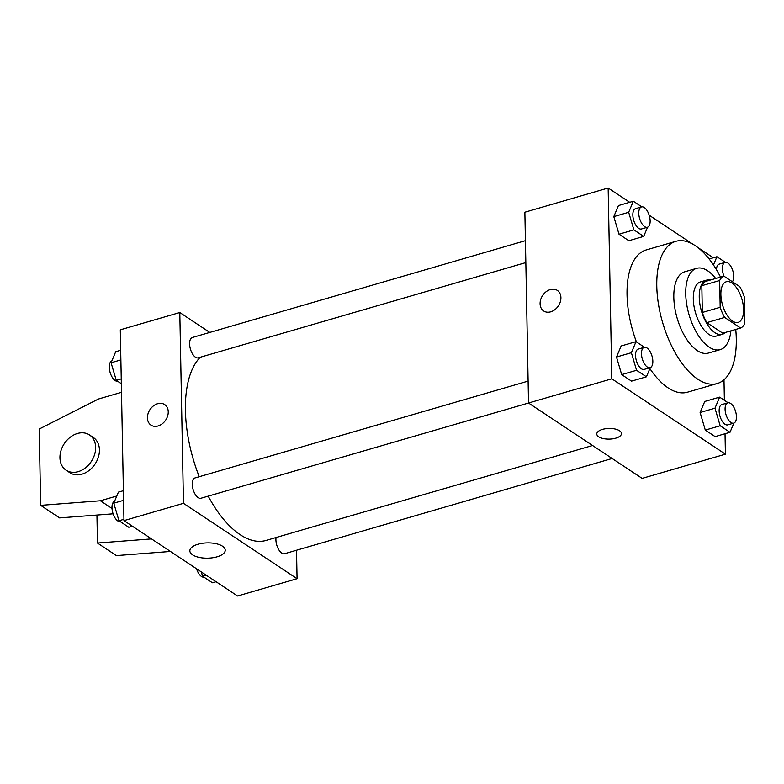 <?xml version="1.0" encoding="UTF-8"?>
<svg xmlns="http://www.w3.org/2000/svg" width="784" height="784" viewBox="0 0 784 784"><rect width="100%" height="100%" fill="white"/><g stroke="black" fill="none" stroke-linecap="round" stroke-linejoin="round"><path stroke-width="1.18" d="M743.595 309.602A21.158 10.114 -106.2 0 1 738.146 322.381A21.158 10.114 -106.2 0 1 722.525 304.888A21.158 10.114 -106.2 0 1 726.327 281.75A21.158 10.114 -106.2 0 1 743.595 309.602M739.812 286.679L723.867 276.105A27.313 13.054 -106.2 0 0 719.673 280.515L720.182 307.289A27.313 13.054 -106.2 0 0 724.661 317.442L740.606 328.026A27.313 13.054 -106.2 0 0 744.8 323.616L744.29 296.842A27.313 13.054 -106.2 0 0 739.812 286.679M724.661 317.442L706.815 322.636L722.75 333.21L740.606 328.026M706.815 322.636A27.313 13.054 -106.2 0 1 702.337 312.473L720.182 307.289M723.867 276.105L706.021 281.299A27.313 13.054 -106.2 0 0 701.827 285.699L702.337 312.473M710.118 280.104A28.214 13.485 73.8 0 0 706.511 280.162A28.214 13.485 73.8 0 0 699.867 304.006A28.214 13.485 73.8 0 0 714.881 332.69A28.214 13.485 73.8 0 0 722.26 334.347A28.214 13.485 73.8 0 0 725.337 332.455M722.26 334.347L716.311 336.071A28.214 13.485 -106.2 0 1 708.932 334.425A28.214 13.485 -106.2 0 1 693.918 305.731A28.214 13.485 -106.2 0 1 700.563 281.887L706.511 280.162M701.827 285.699L719.673 280.515M715.684 278.487A42.316 20.227 73.8 0 0 696.623 268.344A42.316 20.227 73.8 0 0 686.657 304.104A42.316 20.227 73.8 0 0 709.167 347.145A42.316 20.227 73.8 0 0 720.251 349.625A42.316 20.227 73.8 0 0 730.904 330.838M696.623 268.344L684.726 271.803A42.316 20.227 73.8 0 0 674.75 307.563A42.316 20.227 73.8 0 0 697.27 350.605A42.316 20.227 73.8 0 0 708.354 353.074L720.251 349.625M720.525 277.075A74.059 35.398 73.8 0 0 675.867 241.325A74.059 35.398 73.8 0 0 658.413 303.908A74.059 35.398 73.8 0 0 697.819 379.221A74.059 35.398 73.8 0 0 717.213 383.552A74.059 35.398 73.8 0 0 735.745 329.437M717.213 383.552L687.47 392.206A74.059 35.398 -106.2 0 1 668.076 387.864A74.059 35.398 -106.2 0 1 649.867 368.578M636.451 341.961A74.059 35.398 -106.2 0 1 646.124 249.978L675.867 241.325M644.487 347.292L636.02 341.667L621.144 345.989L616.498 357.034L621.692 374.615L631.532 381.142L646.408 376.81L650.269 367.618M641.792 206.868L633.325 201.243L618.449 205.565L613.803 216.619L618.997 234.191L628.837 240.717L643.703 236.396L647.574 227.193M629.699 202.301L608.159 188.013L611.824 378.799L725.425 454.171L725.033 433.738M724.387 400.301L723.995 379.809M713.303 257.769L697.75 247.45M692.762 244.138L649.181 215.228M728.091 402.76L719.624 397.135L704.747 401.467L700.112 412.511L705.296 430.083L715.135 436.61L730.012 432.288L733.883 423.095M608.159 188.013L524.868 212.219L528.534 403.015L642.135 478.387L725.425 454.171M528.112 381.102L195.02 477.936A10.584 5.057 -106.2 0 0 193.119 489.5A10.584 5.057 -106.2 0 0 200.929 498.252L611.824 378.799M621.467 433.542A12.348 5.331 -1.1 0 1 615.754 438.168A12.348 5.331 -1.1 0 1 603.239 438.56A12.348 5.331 -1.1 0 1 596.791 434.013A12.348 5.331 -1.1 0 1 609.031 428.446A12.348 5.331 -1.1 0 1 621.467 433.542A12.348 5.331 -1.1 0 1 615.754 438.178A12.348 5.331 -1.1 0 1 603.239 438.55A12.348 5.331 -1.1 0 1 596.791 434.013M560.913 297.675A12.348 9.437 123.6 0 1 554.915 309.641A12.348 9.437 123.6 0 1 543.675 310.983A12.348 9.437 123.6 0 1 542.636 295.48A12.348 9.437 123.6 0 1 557.326 290.413A12.348 9.437 123.6 0 1 560.913 297.675M543.675 310.983A12.348 9.437 123.6 0 1 542.636 295.48A12.348 9.437 123.6 0 1 557.326 290.413M592.567 445.498L266.001 540.441A98.745 47.187 -106.2 0 1 208.201 496.135M199.234 476.711A98.745 47.187 -106.2 0 1 200.283 357.23M612.137 458.483L284.543 553.72A10.584 5.057 -106.2 0 1 278.271 548.829A10.584 5.057 -106.2 0 1 276.046 537.52M525.839 262.591L198.234 357.827A10.584 5.057 -106.2 0 1 190.424 349.076A10.584 5.057 -106.2 0 1 192.325 337.512L525.417 240.678M209.789 332.436L179.801 312.532L183.466 503.328L297.067 578.7L296.519 550.241M217.041 556.826A17.689 7.644 -1.1 0 1 199.097 557.375A17.689 7.644 -1.1 0 1 189.855 550.868A17.689 7.644 -1.1 0 1 207.397 542.881A17.689 7.644 -1.1 0 1 225.233 550.182A17.689 7.644 -1.1 0 1 217.041 556.826M179.801 312.532L120.305 329.829L123.97 520.625L183.466 503.328M123.97 520.625L237.572 595.987L297.067 578.7M164.66 404.564A12.348 9.437 -56.4 0 0 157.623 403.721A12.348 9.437 123.6 0 1 164.66 404.564A12.348 9.437 123.6 0 1 165.698 420.067A12.348 9.437 123.6 0 1 151.008 425.134A12.348 9.437 123.6 0 1 148.039 413.678A12.348 9.437 123.6 0 1 157.623 403.721A12.348 9.437 -56.4 0 0 148.049 413.678A12.348 9.437 -56.4 0 0 151.018 425.134M113.112 513.814L59.594 517.91L40.67 505.347L100.401 500.77L116.787 496.007M96.932 515.049L97.461 543.038L151.508 538.892M97.461 543.038L116.395 555.591L170.442 551.456M66.091 470.204L69.884 472.713A21.158 16.18 -56.4 0 0 81.948 474.163A21.158 16.18 -56.4 0 0 98.363 457.101A21.158 16.18 -56.4 0 0 93.276 437.452L89.494 434.934A21.158 16.18 123.6 0 1 94.58 454.583A21.158 16.18 123.6 0 1 78.155 471.654A21.158 16.18 123.6 0 1 66.091 470.204A21.158 16.18 123.6 0 1 64.308 443.626A21.158 16.18 123.6 0 1 89.494 434.934M121.51 392.314L98.451 399.017L39.2 429.034L40.67 505.347M100.401 500.77L112.014 508.473M725.396 262.336L716.929 256.721L713.469 264.953M716.449 269.667A10.584 5.057 -106.2 0 1 719.173 264.13L725.122 262.405A10.584 5.057 -106.2 0 1 733.755 276.331A10.584 5.057 -106.2 0 1 732.393 281.77M709.148 258.985L716.929 256.721M723.995 276.193A10.584 5.057 -106.2 0 1 725.122 262.405M633.325 201.243L628.68 212.288L633.874 229.869L643.703 236.396M647.417 227.252L641.469 228.977A10.584 5.057 -106.2 0 1 633.658 220.226A10.584 5.057 -106.2 0 1 635.559 208.662L641.508 206.927A10.584 5.057 -106.2 0 1 650.142 220.853A10.584 5.057 -106.2 0 1 647.417 227.252A10.584 5.057 -106.2 0 1 639.607 218.501A10.584 5.057 -106.2 0 1 641.508 206.927M618.449 205.565L613.803 216.619L628.68 212.288M613.803 216.619L618.997 234.191L633.874 229.869M618.997 234.191L628.837 240.717M719.624 397.135L714.979 408.19L720.173 425.761L730.012 432.288M733.726 423.144L727.768 424.869A10.584 5.057 -106.2 0 1 719.967 416.128A10.584 5.057 -106.2 0 1 721.868 404.554L727.817 402.819A10.584 5.057 -106.2 0 1 736.45 416.755A10.584 5.057 -106.2 0 1 733.726 423.144A10.584 5.057 -106.2 0 1 725.915 414.393A10.584 5.057 -106.2 0 1 727.817 402.819M704.747 401.467L700.112 412.511L714.979 408.19M700.112 412.511L705.296 430.083L720.173 425.761M705.296 430.083L715.135 436.61M636.02 341.667L631.375 352.712L636.569 370.283L646.408 376.81M650.112 367.667L644.164 369.401A10.584 5.057 -106.2 0 1 636.353 360.65A10.584 5.057 -106.2 0 1 638.254 349.086L644.203 347.351A10.584 5.057 -106.2 0 1 652.837 361.277A10.584 5.057 -106.2 0 1 650.112 367.667A10.584 5.057 -106.2 0 1 642.302 358.925A10.584 5.057 -106.2 0 1 644.203 347.351M621.144 345.989L616.498 357.034L631.375 352.712M616.498 357.034L621.692 374.615L636.569 370.283M621.692 374.615L631.532 381.142M120.697 350.262L115.718 351.712L111.073 362.757L116.267 380.338L121.344 383.699M111.073 362.757L120.883 359.905M116.267 380.338L121.246 378.888M117.639 381.24A10.584 5.057 -106.2 0 1 110.074 372.302A10.584 5.057 -106.2 0 1 111.857 360.905M201.302 571.928L202.576 576.23L212.415 582.757L216.031 581.699M202.576 576.23L206.192 575.172M203.938 577.132A10.584 5.057 -106.2 0 1 196.549 568.772M123.402 490.686L118.413 492.136L113.768 503.181L118.962 520.752L128.801 527.279L132.427 526.231M113.768 503.181L123.578 500.329M118.962 520.752L123.95 519.312M120.334 521.664A10.584 5.057 -106.2 0 1 112.769 512.726A10.584 5.057 -106.2 0 1 114.552 501.329"/></g></svg>
